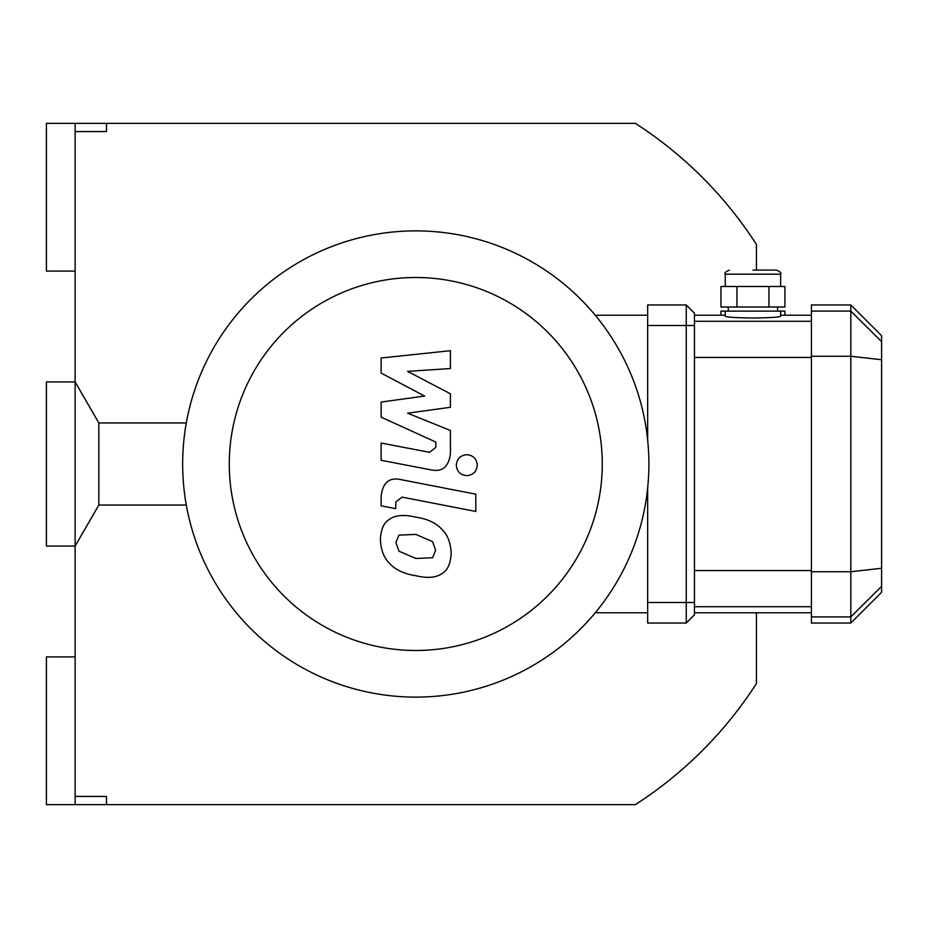 <?xml version="1.0" encoding="UTF-8"?>
<svg xmlns="http://www.w3.org/2000/svg" width="928" height="928" viewBox="0 0 928 928"><rect width="100%" height="100%" fill="white"/><g stroke="black" fill="none" stroke-linecap="round" stroke-linejoin="round"><path stroke-width="1.39" d="M75.133 796.433L106.476 796.433L106.476 804.646L46.4 804.646L46.4 656.896L75.133 656.896L75.133 804.646M75.133 656.896L75.133 271.104L46.4 271.104L46.4 123.354L75.133 123.354L75.133 131.567L106.476 131.567L106.476 123.354L635.367 123.354A405.292 405.292 0 0 1 756.424 244.412L756.424 270.083M75.133 123.354L106.476 123.354M756.424 612.782L756.424 683.588A405.292 405.292 0 0 1 635.367 804.646L106.476 804.646M75.133 131.567L75.133 271.104M415.779 697.114A233.114 233.114 0 0 0 617.665 347.443A233.114 233.114 0 0 0 213.892 347.443A233.114 233.114 0 0 0 415.779 697.114L415.779 697.114M415.779 650.493A186.493 186.493 0 0 0 577.286 370.748A186.493 186.493 0 0 0 254.272 370.748A186.493 186.493 0 0 0 415.779 650.493M595.242 612.782L647.663 612.782M595.242 315.218L647.663 315.218M381.141 373.102L424.618 396.036L381.141 402.068L381.141 417.171L435.8 442.041L435.8 447.412L429.571 452.342L381.106 443.027L381.106 460.3L430.708 469.812C442.25 472.375 448.827 466.9 450.451 453.386L450.405 430.488L407.601 413.192L450.405 407.288L450.405 393.785L407.601 371.386L450.405 368.532L450.405 350.714L381.141 357.999L381.141 373.102M432.587 557.728L435.65 550.223L432.587 541.65L415.837 534.412L398.959 535.12L395.908 542.497L398.959 551.197L415.837 558.459L432.587 557.728M442.691 530.19C436.74 523.299 427.785 518.949 415.837 517.14C403.796 514.286 394.794 515.156 388.855 519.738C383.763 522.882 380.932 529.459 380.352 539.47C380.932 549.747 383.763 557.473 388.855 562.658C394.794 569.537 403.796 573.898 415.837 575.731C427.785 578.562 436.74 577.692 442.691 573.11C447.795 569.92 450.625 563.296 451.205 553.239C450.625 543.008 447.795 535.328 442.691 530.19M475.797 494.172L400.954 479.637C389.435 477.015 382.835 482.467 381.141 495.981L381.141 505.818L395.769 508.66L395.769 502.013L402.021 497.118L475.797 511.444L475.797 494.172M456.309 465.172C456.912 471.563 460.404 475.055 466.796 475.646C473.187 475.055 476.679 471.563 477.27 465.172C476.679 458.792 473.187 455.3 466.796 454.697C460.404 455.3 456.912 458.792 456.309 465.172M752.933 270.083L776.539 270.083L752.933 270.083M736.936 286.497L720.94 286.497L720.94 307.017L784.926 307.017L784.926 286.497L736.936 286.497L736.936 307.017M768.929 307.017L768.929 286.497M780.634 311.124L725.232 311.124L725.232 316.286C726.868 317.225 736.101 317.794 752.933 318.014C769.764 317.794 778.998 317.225 780.634 316.286L780.634 311.124L784.926 311.124L784.926 315.218M725.232 311.124L720.94 311.124L720.94 315.218M694.446 614.823L686.244 623.036L694.446 614.823L694.446 313.177L686.244 304.964L686.244 623.036L647.663 623.036L647.663 487.931M647.663 304.964L686.244 304.964L647.663 304.964L647.663 325.484L694.446 325.484M881.6 341.678L881.6 335.739L850.814 304.964L850.814 623.036L881.6 592.261L881.6 341.678L850.814 311.089L811.42 311.089L811.42 623.036L850.814 623.036M850.814 304.964L811.42 304.964L811.42 311.089M647.663 440.069L647.663 325.484M98.82 505.041L98.82 422.959L75.133 381.918L46.4 381.918L46.4 546.082L75.133 546.082L98.82 505.041L186.296 505.041M725.232 286.497L725.232 274.178L780.634 274.178C781.678 273.18 780.309 271.811 776.539 270.083M694.446 602.516L647.663 602.516M811.42 356.248L850.814 356.248L881.6 359.739M811.42 571.752L850.814 571.752L881.6 568.261M811.42 616.911L850.814 616.911L881.6 586.322M811.42 570.592L694.446 570.592M694.446 606.715L811.42 606.715M811.42 321.285L694.446 321.285M694.446 357.408L811.42 357.408M725.232 274.178C724.188 273.18 725.557 271.811 729.338 270.083M780.634 286.497L780.634 274.178M777.56 311.124L777.56 307.017M728.306 311.124L728.306 307.017M694.446 612.782L811.42 612.782M694.446 315.218L725.232 315.218M780.634 315.218L811.42 315.218M186.296 422.959L98.82 422.959"/></g></svg>
